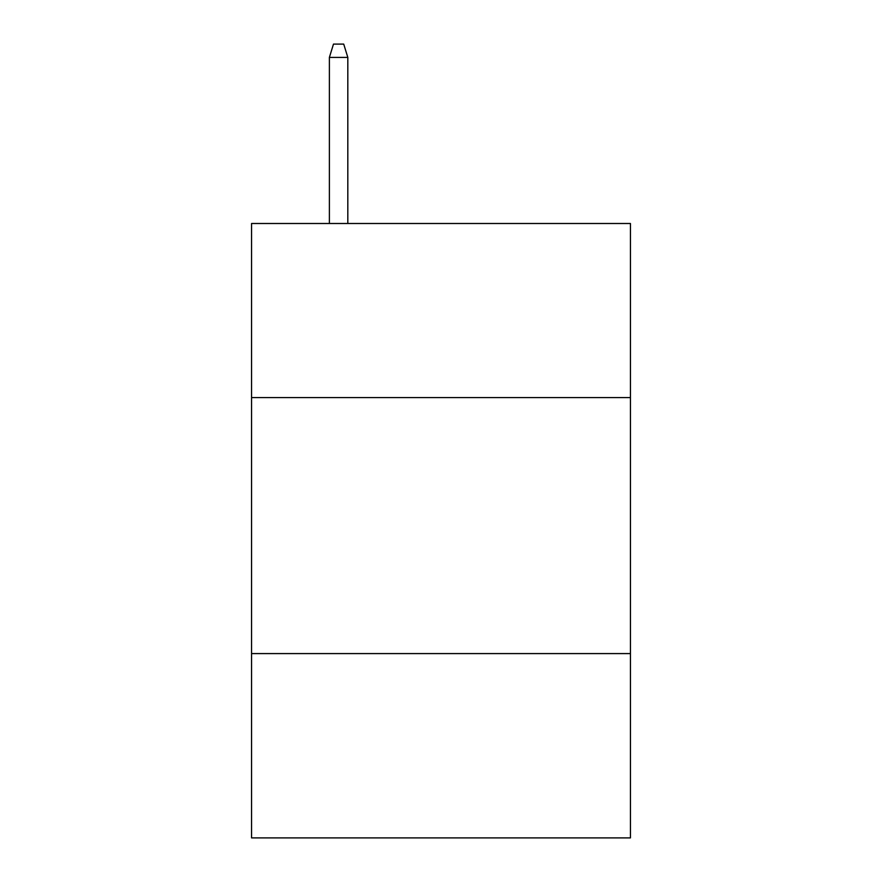 <?xml version="1.0" encoding="UTF-8"?>
<svg xmlns="http://www.w3.org/2000/svg" width="882" height="882" viewBox="0 0 882 882"><rect width="100%" height="100%" fill="white"/><g stroke="black" fill="none" stroke-linecap="round" stroke-linejoin="round"><path stroke-width="1.32" d="M630.443 397.584L630.443 223.499L251.557 223.499L251.557 397.584L630.443 397.584L630.443 837.9L251.557 837.9L251.557 397.584M630.443 653.584L251.557 653.584M347.817 223.499L347.817 57.407L329.383 57.407L329.383 223.499M329.383 57.407L333.484 44.1L343.715 44.1L347.817 57.407"/></g></svg>

